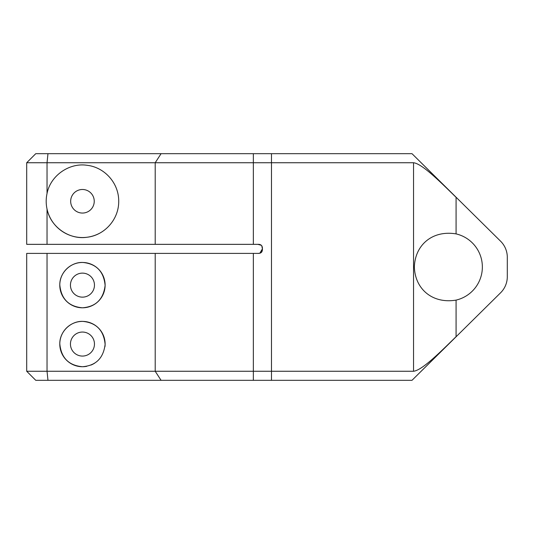 <?xml version="1.0" encoding="UTF-8"?>
<svg xmlns="http://www.w3.org/2000/svg" width="534" height="534" viewBox="0 0 534 534"><rect width="100%" height="100%" fill="white"/><g stroke="black" fill="none" stroke-linecap="round" stroke-linejoin="round"><path stroke-width="0.8" d="M261.587 252.222L262.414 248.871C262.534 245.72 261.019 244.205 257.882 244.338L261.406 245.32L257.882 244.338L26.7 244.338L26.7 162.743L35.765 153.679L26.7 162.743L47.039 162.743L47.039 193.475C50.596 175.279 69.587 162.596 86.902 165.28C104.11 167.109 118.808 182.568 118.722 201.191C118.888 219.881 104.137 235.441 86.929 237.256C69.68 239.933 50.637 227.377 47.039 209.068C45.911 203.895 45.911 198.701 47.039 193.475M26.7 371.257L26.7 253.403L26.7 371.257L35.765 380.321L26.7 371.257L413.55 371.257L413.55 162.743L47.039 162.743L47.967 153.679L412.001 153.679L456.083 197.333L456.083 233.892A33.996 33.996 0 0 1 456.083 300.108C432.059 304.106 414.885 288.56 414.377 266.92C415.011 245.346 432.046 229.927 456.083 233.892M26.7 244.338L26.7 162.743M456.083 300.108L456.083 336.667L412.001 380.321L253.35 380.321L253.35 253.403L47.039 253.403L47.039 371.257L47.967 380.321L35.765 380.321M261.76 245.753L262.414 248.871C262.541 252.008 261.033 253.523 257.882 253.403L259.744 253.256L261.406 252.415M253.35 253.403L258.122 253.396M253.35 380.321L47.967 380.321M35.765 153.679L47.967 153.679M82.456 307.798C95.853 306.736 103.409 299.287 105.118 285.456C103.783 271.532 96.414 263.869 83.017 262.474C71.242 261.767 59.641 272.333 59.795 284.802C61.15 298.906 68.706 306.569 82.456 307.798A22.662 22.662 0 0 0 102.081 273.802A22.662 22.662 0 0 0 62.825 273.802A22.662 22.662 0 0 0 82.456 307.798M104.971 346.646A22.662 22.662 0 0 0 84.185 321.461A22.662 22.662 0 0 0 59.808 343.195A22.662 22.662 0 0 0 82.456 366.724C95.853 365.663 103.409 358.214 105.118 344.383C103.783 330.459 96.414 322.803 83.017 321.401C71.242 320.694 59.641 331.267 59.795 343.729C61.15 357.833 68.706 365.496 82.456 366.724A22.662 22.662 0 0 0 86.775 366.311M26.7 253.403L47.039 253.403M262.414 248.871L259.824 253.236M82.456 356.071A12.015 12.015 0 0 0 92.856 338.055A12.015 12.015 0 0 0 72.05 338.055A12.015 12.015 0 0 0 82.456 356.071M90.934 365.082A22.662 22.662 0 0 0 94.765 363.093M82.456 297.144A12.015 12.015 0 0 0 92.856 279.128A12.015 12.015 0 0 0 72.05 279.128A12.015 12.015 0 0 0 82.456 297.144M47.039 244.338L47.039 209.068A36.265 36.265 0 0 0 99.17 233.458M82.456 213.059A11.788 11.788 0 0 0 92.662 195.377A11.788 11.788 0 0 0 72.25 195.377A11.788 11.788 0 0 0 82.456 213.059M456.083 336.667C440.971 351.359 422.354 370.236 413.55 371.257M413.55 162.743C422.321 163.738 441.011 182.668 456.083 197.333M421.172 162.743L500.565 241.181A22.662 22.662 0 0 1 507.3 257.301L507.3 276.699A22.662 22.662 0 0 1 500.565 292.819L421.172 371.257M155.207 244.338L155.207 162.743L161.081 153.679M253.35 244.338L253.35 153.679M161.081 380.321L155.207 371.257L155.207 253.403M271.479 380.321L271.479 153.679"/></g></svg>
